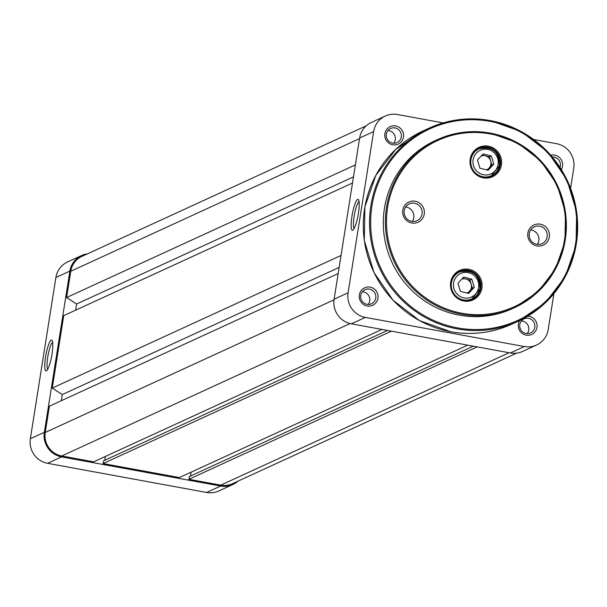 <?xml version="1.0" encoding="UTF-8"?>
<svg xmlns="http://www.w3.org/2000/svg" width="607" height="607" viewBox="0 0 607 607"><rect width="100%" height="100%" fill="white"/><g stroke="black" fill="none" stroke-linecap="round" stroke-linejoin="round"><path stroke-width="0.91" d="M488.324 146.158A16.177 15.759 -114.7 0 1 501.443 164.869A16.177 15.759 -114.7 0 1 483.301 177.851A16.177 15.759 -114.7 0 1 470.175 159.14A16.177 15.759 -114.7 0 1 488.324 146.158M483.255 177.032A15.251 14.864 65.3 0 0 491.989 175.954A15.251 14.864 65.3 0 0 500.403 160.256A15.251 14.864 65.3 0 0 487.99 147.144A15.251 14.864 65.3 0 0 479.257 148.229A15.251 14.864 65.3 0 0 470.842 163.92A15.251 14.864 65.3 0 0 483.255 177.032M468.816 269.318A16.177 15.759 -114.7 0 1 481.935 288.037A16.177 15.759 -114.7 0 1 463.794 301.019A16.177 15.759 -114.7 0 1 450.667 282.301A16.177 15.759 -114.7 0 1 468.816 269.318M463.748 300.199A15.251 14.864 65.3 0 0 472.481 299.114A15.251 14.864 65.3 0 0 480.896 283.423A15.251 14.864 65.3 0 0 468.483 270.312A15.251 14.864 65.3 0 0 459.749 271.397A15.251 14.864 65.3 0 0 451.335 287.088A15.251 14.864 65.3 0 0 463.748 300.199M405.658 206.972A9.242 9.006 -114.7 0 1 412.297 221.441M530.738 229.901A9.242 9.006 -114.7 0 1 537.377 244.371M415.241 201.251A11.093 10.805 -114.7 0 1 424.24 214.089A11.093 10.805 -114.7 0 1 411.796 222.989A11.093 10.805 -114.7 0 1 402.798 210.159A11.093 10.805 -114.7 0 1 415.241 201.251M411.705 221.35A9.242 9.006 65.3 0 0 422.1 211.183A9.242 9.006 65.3 0 0 409.277 203.891A9.242 9.006 65.3 0 0 411.705 221.35M540.321 224.188A11.093 10.805 -114.7 0 1 549.32 237.018A11.093 10.805 -114.7 0 1 536.876 245.918A11.093 10.805 -114.7 0 1 527.878 233.088A11.093 10.805 -114.7 0 1 540.321 224.188M536.785 244.28A9.242 9.006 65.3 0 0 547.18 234.112A9.242 9.006 65.3 0 0 534.357 226.828A9.242 9.006 65.3 0 0 536.785 244.28M470.524 299.85A15.251 14.864 65.3 0 0 471.806 298.917M490.031 176.683A15.251 14.864 65.3 0 0 491.313 175.757M435.204 140.627A92.439 90.071 65.3 0 0 384.193 235.728A92.439 90.071 65.3 0 0 459.446 315.192A92.439 90.071 65.3 0 0 512.369 308.637L514.448 307.681A92.439 90.071 -114.7 0 1 461.525 314.236A92.439 90.071 -114.7 0 1 386.272 234.772A92.439 90.071 -114.7 0 1 437.29 139.671A92.439 90.071 -114.7 0 1 490.213 133.108C471.836 129.86 454.18 132.053 437.29 139.671L435.204 140.627M478.969 148.874A15.251 14.864 65.3 0 0 477.428 149.239M459.461 272.035A15.251 14.864 65.3 0 0 457.921 272.399M467.694 293.211L472.367 288.188L471.146 284.106A7.398 7.208 -114.7 0 1 466.912 293.014M461.715 279.167A7.398 7.208 -114.7 0 1 465.842 278.985L462.648 278.173M469.917 280.017L465.842 278.985A7.398 7.208 65.3 0 1 471.146 284.106L469.917 280.017L471.806 279.152L463.665 277.08L457.966 283.188L460.417 291.368L468.566 293.431L474.257 287.323L471.806 279.152M472.367 288.188L474.257 287.323M487.201 170.043L491.875 165.028L490.653 160.938A7.398 7.208 -114.7 0 1 486.419 169.846M481.222 156.007A7.398 7.208 -114.7 0 1 485.35 155.817L482.155 155.005M489.424 156.849L485.35 155.817A7.398 7.208 65.3 0 1 490.653 160.938L489.424 156.849L491.313 155.984L483.172 153.912L477.474 160.02L479.925 168.2L488.074 170.264L493.772 164.156L491.313 155.984M491.875 165.028L493.772 164.156M366.203 125.824L81.937 256.374A20.335 19.819 65.3 0 0 70.769 271.253L66.611 297.521L355.376 164.899M353.479 176.857L76.619 304.008L66.611 297.521M76.619 304.008L75.64 310.169M352.508 183.011L63.743 315.632L52.27 388.078L341.028 255.464M339.138 267.421L62.271 394.573L52.27 388.078M61.299 400.726L62.271 394.573M338.16 273.575L49.402 406.197L45.237 432.457A20.335 19.819 65.3 0 0 61.739 455.986L93.637 461.828L381.94 329.426M104.723 460.303L105.337 456.456M387.486 330.443L103.531 460.85L103.107 463.566L391.409 331.164M467.709 345.148L179.399 477.557L103.107 463.566M190.492 476.032L191.099 472.185M473.255 346.165L189.301 476.578L188.876 479.295L477.178 346.885M509.076 352.735L220.766 485.137L188.876 479.295M220.766 485.137A20.335 19.819 65.3 0 0 232.413 483.696L516.678 353.145M51.231 340.117A15.714 2.921 100.4 0 1 52.119 340.436A15.714 2.921 100.4 0 1 51.663 356.043A15.714 2.921 100.4 0 1 46.549 370.794A15.714 2.921 100.4 0 1 46.352 370.907A15.714 2.921 100.4 0 1 45.578 356.992A15.714 2.921 100.4 0 1 51.231 340.117M220.622 486.048A21.26 20.714 65.3 0 0 232.8 484.538L218.801 490.964A21.26 20.714 -114.7 0 1 206.63 492.474L220.622 486.048L61.595 456.889L47.596 463.316L206.63 492.474M47.596 463.316A21.26 20.714 -114.7 0 1 30.35 438.724L44.349 432.29L69.881 271.094L55.882 277.52L30.35 438.724M55.882 277.52A21.26 20.714 -114.7 0 1 67.559 261.966L81.55 255.539A21.26 20.714 65.3 0 0 69.881 271.094M232.8 484.538A21.26 20.714 65.3 0 0 237.898 481.176M87.431 253.855A21.26 20.714 65.3 0 0 81.55 255.539M44.349 432.29A21.26 20.714 65.3 0 0 61.595 456.889M52.665 342.287A13.87 2.58 -79.6 0 0 48.044 355.376A13.87 2.58 -79.6 0 0 47.725 369.253M351.977 216.274A15.714 2.921 100.4 0 1 358.517 199.718A15.714 2.921 100.4 0 1 358.403 213.323A15.714 2.921 100.4 0 1 352.948 230.076A15.714 2.921 100.4 0 1 351.977 216.274M359.063 201.57A13.87 2.58 -79.6 0 0 354.139 216.426A13.87 2.58 -79.6 0 0 354.124 228.536M359.352 294.858A9.613 9.371 -114.7 0 1 370.141 287.141A9.613 9.371 -114.7 0 1 377.941 298.265A9.613 9.371 -114.7 0 1 367.152 305.981A9.613 9.371 -114.7 0 1 359.352 294.858M375.771 298.113A7.762 7.565 65.3 0 0 365.027 289.676A7.762 7.565 65.3 0 0 363.699 302.817A7.762 7.565 65.3 0 0 375.771 298.113M527.779 316.148A9.613 9.371 -114.7 0 1 536.967 327.416A9.613 9.371 -114.7 0 1 526.186 335.132A9.613 9.371 -114.7 0 1 519.668 320.519M534.797 327.264A7.762 7.565 65.3 0 0 524.053 318.834A7.762 7.565 65.3 0 0 522.726 331.976A7.762 7.565 65.3 0 0 534.797 327.264M550.754 155.225A9.613 9.371 -114.7 0 1 561.323 169.52M559.988 167.418A7.762 7.565 65.3 0 0 552.241 156.97M384.884 133.654A9.613 9.371 -114.7 0 1 395.673 125.937A9.613 9.371 -114.7 0 1 403.473 137.061A9.613 9.371 -114.7 0 1 392.683 144.777A9.613 9.371 -114.7 0 1 384.884 133.654M401.303 136.909A7.762 7.565 65.3 0 0 390.559 128.472A7.762 7.565 65.3 0 0 389.231 141.613A7.762 7.565 65.3 0 0 401.303 136.909M393.685 143.26A7.762 7.565 65.3 0 0 387.865 130.581M368.153 304.456A7.762 7.565 65.3 0 0 362.333 291.785M527.179 333.615A7.762 7.565 65.3 0 0 521.36 320.944M348.099 292.794L373.631 131.59L359.632 138.017L334.1 299.221L348.099 292.794A21.26 20.714 65.3 0 0 365.346 317.393L351.347 323.819L510.381 352.971L524.372 346.544L365.346 317.393M524.372 346.544A21.26 20.714 65.3 0 0 536.55 345.034A21.26 20.714 65.3 0 0 548.22 329.48L553.903 293.629M570.588 188.261L573.752 168.276A21.26 20.714 65.3 0 0 556.505 143.684L533.674 139.496M443.186 122.91L397.479 114.526A21.26 20.714 65.3 0 0 385.301 116.036A21.26 20.714 65.3 0 0 373.631 131.59M351.347 323.819A21.26 20.714 -114.7 0 1 334.1 299.221M359.632 138.017A21.26 20.714 -114.7 0 1 371.309 122.462L385.301 116.036M536.55 345.034L522.551 351.461A21.26 20.714 -114.7 0 1 510.381 352.971M490.259 133.927A91.52 89.168 65.3 0 0 387.607 207.374A91.52 89.168 65.3 0 0 461.859 313.242A91.52 89.168 65.3 0 0 564.502 239.803A91.52 89.168 65.3 0 0 490.259 133.927M490.137 121.385A105.383 102.674 65.3 0 0 371.939 205.955A105.383 102.674 65.3 0 0 457.435 327.871A105.383 102.674 65.3 0 0 575.633 243.301A105.383 102.674 65.3 0 0 490.137 121.385M490.137 120.573A106.308 103.577 -114.7 0 1 576.635 211.972A106.308 103.577 -114.7 0 1 517.968 321.323A106.308 103.577 -114.7 0 1 457.101 328.865A106.308 103.577 -114.7 0 1 370.566 237.481A106.308 103.577 -114.7 0 1 429.232 128.107A106.308 103.577 -114.7 0 1 490.092 120.565M422.988 130.975A106.308 103.577 65.3 0 0 364.321 240.349A106.308 103.577 65.3 0 0 450.864 331.733A106.308 103.577 65.3 0 0 511.724 324.191L517.968 321.323L545.162 302.976L565.193 276.792L576.051 245.403L576.65 211.942L566.938 179.755L547.886 152.076L521.39 131.666L490.115 120.565C468.953 116.832 448.664 119.351 429.232 128.107L422.988 130.975L395.787 149.33L375.748 175.514L364.89 206.911L364.283 240.372L373.995 272.551L393.048 300.23L419.536 320.64L450.811 331.741C471.98 335.466 492.285 332.955 511.724 324.191M490.259 133.115A92.439 90.071 -114.7 0 1 565.466 212.594A92.439 90.071 -114.7 0 1 514.448 307.681L538.098 291.724L555.511 268.962L564.958 241.662L565.481 212.564L557.036 184.581L540.465 160.506L517.43 142.759L490.236 133.108M478.46 288.386A12.944 12.61 65.3 0 0 468.953 272.755A12.944 12.61 65.3 0 0 453.77 282.126A12.944 12.61 65.3 0 0 463.278 297.756A12.944 12.61 65.3 0 0 478.46 288.386M451.623 281.853A14.788 14.409 -114.7 0 1 459.56 271.989A14.788 14.409 -114.7 0 1 474.818 274.144A14.788 14.409 -114.7 0 1 479.849 289.008A14.788 14.409 -114.7 0 1 471.912 298.872A14.788 14.409 -114.7 0 1 456.654 296.717A14.788 14.409 -114.7 0 1 451.623 281.853M497.968 165.225A12.944 12.61 65.3 0 0 488.46 149.595A12.944 12.61 65.3 0 0 473.278 158.958A12.944 12.61 65.3 0 0 482.785 174.588A12.944 12.61 65.3 0 0 497.968 165.225M471.131 158.685A14.788 14.409 -114.7 0 1 479.067 148.821A14.788 14.409 -114.7 0 1 494.326 150.984A14.788 14.409 -114.7 0 1 499.356 165.84A14.788 14.409 -114.7 0 1 491.42 175.704A14.788 14.409 -114.7 0 1 476.161 173.549A14.788 14.409 -114.7 0 1 471.131 158.685M359.534 138.639L70.769 271.253M334.009 299.835L45.237 432.457M350.102 323.546L61.739 455.986M468.991 300.215L471.912 298.872L479.887 288.97C479.849 274.971 473.073 269.311 459.56 271.989L456.639 273.332M488.498 177.047L491.42 175.704L499.394 165.802C499.356 151.803 492.581 146.143 479.067 148.821L476.146 150.164"/></g></svg>
